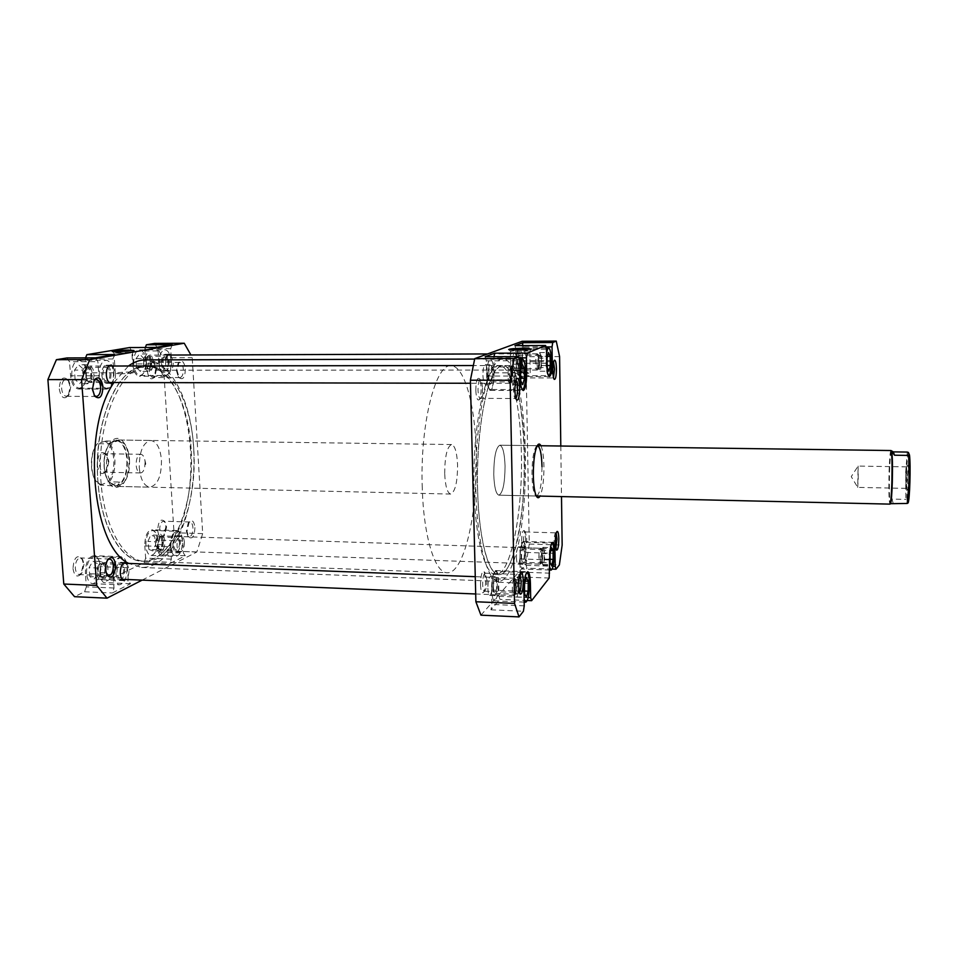 <?xml version="1.0" encoding="UTF-8"?>
<svg xmlns="http://www.w3.org/2000/svg" width="958" height="958" viewBox="0 0 958 958"><rect width="100%" height="100%" fill="white"/><g stroke="black" fill="none" stroke-linecap="round" stroke-linejoin="round"><path stroke-width="0.72" stroke-dasharray="4.79 3.59" d="M511.368 560.095C507.536 569.759 503.393 574.632 498.962 574.68C488.712 574.776 479.096 540.228 477.647 491.765C476.138 443.374 483.395 391.918 493.502 374.003C496.567 368.507 499.657 365.752 502.782 365.74C526.637 364.22 532.085 512.063 511.368 560.095M166.836 548.036C159.291 556.945 151.077 561.34 142.191 561.196C121.654 560.849 101.859 528.313 98.075 483.263C94.159 438.285 107.524 390.601 127.354 373.895C133.354 368.77 139.497 366.196 145.76 366.184C193.66 364.519 207.742 503.764 166.836 548.036M113.906 382.529L128.444 365.992M145.377 359.897C168.776 360.1 188.199 394.816 192.833 437.998C197.54 481.203 187.624 529.606 168.021 553.257C159.938 562.873 151.125 567.615 141.58 567.459L128.695 563.412M492.891 367.621C496.112 361.885 499.369 359.022 502.651 359.011C528.074 357.621 533.834 514.23 511.907 565.639C507.8 576.081 503.357 581.338 498.591 581.398C487.694 581.518 477.419 544.731 475.898 492.951C474.306 441.255 482.114 386.445 492.891 367.621M145.856 545.749C145.879 536.696 148.047 531.606 152.37 530.504C155.316 531.019 157.088 534.265 157.675 540.252C157.651 549.257 155.471 554.323 151.136 555.472C148.215 554.969 146.454 551.736 145.856 545.749M170.895 546.623C170.931 537.522 173.027 532.409 177.206 531.283C180.056 531.798 181.769 535.067 182.331 541.078C182.307 550.131 180.2 555.221 175.997 556.382C173.17 555.88 171.47 552.634 170.895 546.623M86.531 573.363C86.579 563.34 89.19 557.724 94.387 556.49C97.788 557.053 99.836 560.514 100.518 566.849C100.482 576.8 97.86 582.416 92.639 583.673C89.274 583.135 87.238 579.698 86.531 573.363M113.475 574.453C113.523 564.382 116.062 558.73 121.091 557.484C124.396 558.047 126.372 561.52 127.019 567.89C126.983 577.902 124.444 583.542 119.391 584.823C116.122 584.284 114.158 580.823 113.475 574.453M71.754 375.668C71.646 366.471 73.982 361.358 78.772 360.304C82.939 360.986 85.478 365.178 86.376 372.878C86.495 382.014 84.148 387.128 79.346 388.194C75.227 387.547 72.7 383.38 71.754 375.668M99.309 375.692C99.213 366.447 101.476 361.298 106.11 360.244C110.146 360.926 112.601 365.142 113.463 372.89C113.571 382.074 111.308 387.2 106.649 388.277C102.662 387.631 100.219 383.44 99.309 375.692M133.689 363.86C133.605 355.478 135.557 350.82 139.557 349.862C143.089 350.496 145.233 354.376 145.999 361.513C146.083 369.848 144.131 374.494 140.107 375.476C136.611 374.877 134.479 371.009 133.689 363.86M159.256 363.824C159.184 355.394 161.076 350.712 164.932 349.754C168.357 350.389 170.428 354.292 171.159 361.465C171.243 369.836 169.35 374.506 165.459 375.488C162.082 374.889 160.01 370.997 159.256 363.824M147.292 370.89C148.466 378.218 150.705 380.446 154.01 377.596L155.819 369.141L153.735 362.423C149.843 359.561 147.7 362.387 147.292 370.89M156.465 369.285L154.957 376.35L153.041 377.548C151.029 377.189 149.795 374.925 149.352 370.746C149.304 365.8 150.442 363.034 152.765 362.471L154.729 363.657L156.465 369.285M59.264 388.936C60.953 397.57 63.947 399.857 68.246 395.798L70.15 386.709L67.994 379.847C62.857 375.692 59.947 378.721 59.264 388.936M70.748 386.888L69.156 394.504L66.33 396.337C63.791 395.941 62.234 393.415 61.659 388.756C61.599 383.104 63.072 379.955 66.078 379.308L68.952 381.152L70.748 386.888M72.988 568.561C74.305 575.902 76.927 577.794 80.879 574.249L83.442 563.855L81.885 558.394C76.832 554.395 73.874 557.784 72.988 568.561M84.053 564.286L81.909 572.992L79.155 574.572C77.035 574.237 75.766 572.13 75.323 568.226C75.347 562.118 76.975 558.682 80.209 557.927L82.747 559.723L84.053 564.286M157.699 530.397C158.645 536.755 160.633 538.647 163.674 536.085L165.926 526.696L164.321 521.128C160.441 518.374 158.238 521.463 157.699 530.397M166.572 527.044L164.692 534.899L162.812 535.953C161.1 535.654 160.058 533.714 159.711 530.133C159.723 524.84 160.968 521.859 163.447 521.212L165.231 522.385L166.572 527.044M185.349 369.129C185.002 377.524 182.966 380.386 179.242 377.739L177.158 370.878L178.978 362.244C182.164 359.573 184.295 361.873 185.349 369.129M176.476 370.734L178.212 376.47L180.032 377.572C182.271 376.997 183.373 374.231 183.337 369.273C182.918 365.07 181.733 362.783 179.769 362.411L177.996 363.525L176.476 370.734M94.064 380.326L91.836 388.864L94.267 395.486M194.929 527.595C194.45 536.42 192.354 539.558 188.642 537.019L187.026 531.331L189.277 521.751C192.199 519.356 194.079 521.296 194.929 527.595M186.343 530.971L187.684 535.738L189.337 536.815C191.744 536.145 192.941 533.163 192.953 527.858C192.63 524.254 191.624 522.302 189.959 522.002L188.223 522.972L186.343 530.971M107.703 559.819L104.901 569.399L106.781 574.848M104.183 467.312C107.5 486.544 113.846 492.005 123.223 483.706C127.474 477.551 129.366 469.384 128.887 459.217C128.372 452.439 126.731 447.015 123.965 442.931C115.954 430.118 102.231 446.296 104.183 467.312M129.522 459.481C129.965 469.037 128.192 476.701 124.217 482.461L117.499 486.424C111.439 485.443 107.739 479 106.398 467.085C106.35 450.907 110.338 441.889 118.349 440.009L124.911 444.213C127.498 448.033 129.031 453.122 129.522 459.481M118.756 353.274L132.503 352.101L113.93 352.915L118.756 353.274M120.157 373.812C127.893 373.656 132.455 373.213 133.869 372.47L129.019 372.027C121.343 372.171 116.78 372.614 115.343 373.357L120.157 373.812M191.097 448.835C188.762 404.24 169.422 365.812 145.76 366.184C118.948 363.836 92.83 421.58 97.896 480.904C100.925 527.116 121.319 561.364 142.191 561.196C171.829 562.969 195.181 504.136 191.097 448.835M193.767 448.883C191.456 404.252 172.189 365.812 148.61 366.184C121.894 363.836 95.86 421.616 100.913 480.976C103.931 527.211 124.241 561.484 145.041 561.304C174.56 563.076 197.827 504.195 193.767 448.883M139.281 467.708C140.551 479.707 144.095 486.197 149.915 487.167C157.687 485.179 161.531 476.138 161.471 460.044C160.273 448.045 156.717 441.506 150.777 440.452C143.077 442.345 139.245 451.434 139.281 467.708M101.847 375.189C102.434 380.194 104.015 382.913 106.601 383.344C109.607 382.649 111.08 379.32 111.008 373.369C110.445 368.363 108.865 365.633 106.254 365.202C103.248 365.884 101.787 369.213 101.847 375.189M112.649 366.016L115.451 373.369C115.619 377.536 114.792 380.589 112.96 382.529M161.387 363.393C161.878 368.04 163.219 370.554 165.411 370.95C167.913 370.327 169.147 367.297 169.087 361.873C168.62 357.226 167.279 354.711 165.063 354.304C162.561 354.915 161.339 357.957 161.387 363.393M170.835 355.035L173.206 361.861C173.266 367.285 172.033 370.315 169.542 370.95C167.363 370.554 166.033 368.04 165.542 363.393L165.674 359.849M172.943 545.629C173.314 549.521 174.416 551.628 176.248 551.952C178.954 551.209 180.32 547.904 180.344 542.048C179.972 538.156 178.871 536.049 177.026 535.714C174.32 536.444 172.967 539.749 172.943 545.629M184.367 542.18C184.355 548.048 183.002 551.353 180.308 552.095C178.475 551.772 177.386 549.664 177.014 545.773C177.038 539.881 178.392 536.576 181.074 535.845C182.906 536.169 184.008 538.288 184.367 542.18M115.906 573.279C116.337 577.399 117.618 579.638 119.726 579.985C122.995 579.171 124.648 575.519 124.672 569.04C124.241 564.909 122.971 562.669 120.84 562.31C117.583 563.112 115.942 566.777 115.906 573.279M126.959 563.34L129.007 569.208C129.15 573.83 128.132 577.243 125.965 579.446M168.189 362.052C168.237 366.196 167.291 368.507 165.375 368.986C163.698 368.686 162.68 366.758 162.309 363.214C162.273 359.058 163.207 356.747 165.123 356.268C166.8 356.58 167.83 358.508 168.189 362.052M150.406 362.088C150.454 366.219 149.496 368.519 147.532 368.998C145.82 368.698 144.766 366.782 144.383 363.25C144.347 359.106 145.305 356.795 147.257 356.328C148.981 356.639 150.035 358.555 150.406 362.088M109.942 373.584C109.99 378.135 108.865 380.673 106.578 381.2C104.602 380.877 103.392 378.793 102.949 374.973C102.901 370.411 104.015 367.86 106.314 367.345C108.302 367.68 109.511 369.752 109.942 373.584M90.794 373.584C90.842 378.111 89.705 380.637 87.346 381.164C85.322 380.841 84.088 378.769 83.633 374.961C83.585 370.411 84.723 367.884 87.07 367.357C89.106 367.692 90.351 369.764 90.794 373.584M123.642 569.531C123.63 574.477 122.373 577.267 119.87 577.902C118.253 577.626 117.283 575.926 116.96 572.776C116.972 567.807 118.229 565.016 120.72 564.394C122.349 564.669 123.319 566.382 123.642 569.531M104.913 568.789C104.889 573.722 103.608 576.5 101.057 577.123C99.404 576.848 98.411 575.147 98.063 572.01C98.087 567.064 99.369 564.286 101.919 563.663C103.584 563.939 104.578 565.651 104.913 568.789M179.469 542.467C179.457 546.934 178.416 549.461 176.356 550.024C174.955 549.784 174.105 548.168 173.829 545.198C173.841 540.707 174.883 538.18 176.943 537.63C178.356 537.881 179.194 539.498 179.469 542.467M162.058 541.869C162.046 546.335 160.98 548.85 158.86 549.413C157.423 549.162 156.561 547.557 156.274 544.599C156.286 540.12 157.352 537.606 159.459 537.055C160.896 537.306 161.77 538.911 162.058 541.869M170.548 546.79C170.584 537.151 172.811 531.738 177.23 530.552C180.26 531.091 182.068 534.552 182.655 540.923L183.409 553.029L185.265 555.748L169.853 563.615L171.338 559.125L170.548 546.79L144.826 545.892C144.85 536.3 147.149 530.924 151.723 529.75C154.861 530.301 156.729 533.738 157.352 540.072L158.13 552.119L183.409 553.029M113.068 574.656C113.128 563.987 115.81 557.999 121.127 556.682C124.624 557.281 126.719 560.957 127.402 567.711L128.324 580.823L130.528 583.685L112.278 592.99L114.026 588.032L113.068 574.656L85.394 573.531C85.43 562.921 88.208 556.969 93.704 555.664C97.321 556.263 99.488 559.915 100.207 566.633L101.153 579.686L128.324 580.823M114.673 354.544L112.912 358.975L113.882 372.806C113.99 382.529 111.583 387.966 106.649 389.104C102.434 388.421 99.848 383.978 98.89 375.776L97.884 361.657L95.441 357.861M172.201 344.641L170.716 348.676L171.506 361.394C171.59 370.255 169.578 375.213 165.471 376.243C161.89 375.608 159.699 371.488 158.896 363.884L158.07 350.927L156.034 347.419M171.338 559.125L145.64 558.167L144.826 545.892M145.64 558.167L144.119 562.633L103.44 582.536L101.153 579.686M114.026 588.032L86.388 586.835L85.394 573.531M86.388 586.835L84.579 591.769L74.532 596.678M67 357.945L69.527 361.717L97.884 361.657M112.912 358.975L85.07 359.046L86.076 372.806C86.196 382.47 83.717 387.882 78.616 389.008C74.257 388.325 71.575 383.907 70.581 375.752L69.527 361.717M85.07 359.046L85.549 357.885M129.653 347.55L131.773 351.047L158.07 350.927M170.716 348.676L144.85 348.808L145.676 361.453C145.772 370.267 143.7 375.189 139.437 376.219C135.737 375.596 133.461 371.5 132.635 363.932L131.773 351.047M144.85 348.808L145.353 347.479M154.633 343.407L162.968 357.753L174.009 532.72L167.937 550.97L160.058 554.826L158.13 552.119M142.131 580.117L196.845 552L202.689 533.63L192.223 357.669L190.905 354.963M202.689 533.63L174.009 532.72M162.968 357.753L192.223 357.669M144.119 562.633L169.853 563.615M185.265 555.748L160.058 554.826M167.937 550.97L196.845 552M84.579 591.769L112.278 592.99M130.528 583.685L103.44 582.536M136.431 367.393L136.048 358.663L139.509 353.981L143.329 358.005L143.712 366.651L140.275 371.357L136.431 367.393L143.975 367.393L143.592 358.639L136.048 358.663M75.071 379.572L74.532 370.075L78.604 364.806L83.166 369.01L83.693 378.398L79.682 383.703L75.071 379.572L83.202 379.584L82.663 370.063L74.532 370.075M89.848 576.644L89.082 567.675L92.83 561.149L97.297 563.579L98.039 572.453L94.351 578.979L89.848 576.644L97.8 576.967L97.045 567.986L89.082 567.675M148.921 549.461L147.879 541.438L150.789 534.971L154.681 536.552L155.699 544.503L152.837 550.958L148.921 549.461L156.31 549.724L155.28 541.689L147.879 541.438M143.592 358.639L147.029 353.957L150.813 357.981L151.184 366.639L147.795 371.357L143.975 367.393M147.795 371.357L140.275 371.357M151.184 366.639L143.712 366.651M150.813 357.981L143.329 358.005M147.029 353.957L139.509 353.981M82.663 370.063L86.699 364.794L91.226 368.998L91.74 378.41L87.765 383.715L83.202 379.584M87.765 383.715L79.682 383.703M91.74 378.41L83.693 378.398M91.226 368.998L83.166 369.01M86.699 364.794L78.604 364.806M97.045 567.986L100.758 561.448L105.176 563.879L105.907 572.764L102.255 579.315L97.8 576.967M102.255 579.315L94.351 578.979M105.907 572.764L98.039 572.453M105.176 563.879L97.297 563.579M100.758 561.448L92.83 561.149M155.28 541.689L158.154 535.211L162.022 536.791L163.016 544.755L160.19 551.221L156.31 549.724M160.19 551.221L152.837 550.958M163.016 544.755L155.699 544.503M162.022 536.791L154.681 536.552M158.154 535.211L150.789 534.971M908.423 452.463C907.573 455.086 906.963 462.031 906.579 473.288L906.975 499.872L905.885 499.381L905.609 473.12L907.322 452.068M493.753 474.473C494.268 487.311 495.993 494.208 498.926 495.178C502.878 492.951 504.914 483.239 505.046 466.043C504.567 453.242 502.83 446.284 499.848 445.195C495.933 447.278 493.897 457.05 493.753 474.473C493.897 457.05 495.933 447.278 499.848 445.195C502.83 446.284 504.567 453.242 505.046 466.043C504.914 483.239 502.878 492.951 498.926 495.178C495.993 494.208 494.268 487.311 493.753 474.473M890.94 450.511C890.114 451.637 889.479 459.05 889.036 472.761C888.641 491.179 888.952 501.645 889.958 504.147M891.455 450.99L891.395 450.967C890.581 452.068 889.946 459.361 889.515 472.845C889.156 488.508 889.371 498.627 890.162 503.213L890.497 503.692M907.418 475.491L908.423 465.121L909.058 479.862L907.968 490.185L907.418 475.491M907.046 479.503L906.555 466.869L905.669 475.767L906.124 488.364L907.046 479.503M858.224 478.593L858.105 466.067L857.709 487.394L858.224 478.593M106.673 440.991L104.901 441.303C109.895 443.626 112.864 449.661 113.81 459.397C114.242 469.288 112.242 476.88 107.811 482.185L109.571 481.826C113.559 476.174 115.331 468.666 114.876 459.289C114.026 450.032 111.296 443.937 106.673 440.991L117.104 441.135L107.859 443.877L97.309 443.734L96.686 444.548C92.926 450.212 91.273 457.613 91.74 466.738C92.219 472.641 93.645 477.431 96.016 481.096L100.291 485.083L114.685 485.969L117.271 485.61L115.068 485.981L108.458 481.563C106.051 477.874 104.602 473.012 104.123 466.965C103.668 457.685 105.332 450.212 109.128 444.536L114.122 440.608L115.906 440.357C122.013 441.399 125.678 447.781 126.911 459.505C127.198 473.108 123.989 481.802 117.271 485.61L119.942 482.054L109.571 481.826M444.692 473.539C444.811 456.271 447.111 446.596 451.577 444.536C455.002 445.626 457.002 452.523 457.589 465.217C457.481 482.257 455.182 491.873 450.679 494.065C447.314 493.095 445.314 486.257 444.692 473.539M104.278 467.037C103.811 457.601 105.512 449.997 109.368 444.225L116.253 439.973C122.456 441.039 126.193 447.53 127.45 459.445C127.534 475.443 123.522 484.413 115.403 486.377L108.685 481.886C106.23 478.138 104.769 473.18 104.278 467.037M474.09 489.155C472.126 425.316 486.041 363.13 499.513 365.752C511.44 365.405 520.697 406.384 521.391 453.841C522.852 512.638 510.626 575.734 495.705 574.561C485.179 575.219 475.156 538.863 474.09 489.155C472.126 425.316 486.041 363.13 499.513 365.752C511.44 365.405 520.697 406.384 521.391 453.841C522.852 512.638 510.626 575.734 495.705 574.561C485.179 575.219 475.156 538.863 474.09 489.155M422.262 488.017C419.832 424.801 435.555 363.238 450.979 365.812C464.618 365.465 475.336 406.096 476.27 453.158C478.102 511.476 464.271 573.986 447.194 572.728C435.16 573.315 423.616 537.234 422.262 488.017M97.261 464.714C98.746 473.192 101.608 475.539 105.835 471.755L108.254 461.193L106.158 454.236C100.949 450.224 97.991 453.721 97.261 464.714M108.865 461.457L106.793 470.534L103.991 472.222C101.5 471.815 99.991 469.24 99.464 464.486C99.428 458.056 101.057 454.463 104.326 453.709L107.068 455.493L108.865 461.457M145.113 462.115L144.706 467.468C143.784 470.977 142.371 472.809 140.443 472.953C138.072 472.557 136.635 469.959 136.132 465.169C136.108 458.69 137.665 455.074 140.79 454.308C142.706 454.523 144.059 456.403 144.838 459.948L145.113 462.115M104.901 441.303L97.309 443.734M100.291 485.083L107.811 482.185M100.686 484.688L95.572 480.461C89.741 472.294 90.088 453.11 96.219 445.171L97.704 443.398M110.793 485.323L119.942 482.054M117.104 441.135L114.122 440.608L107.859 443.877M908.04 502.986L906.975 499.872M893.131 503.118L891.982 499.082L905.885 499.381M890.94 503.716L890.162 503.213L891.982 499.082M92.339 375.5C91.357 381.08 89.429 382.541 86.567 379.895L85.034 373.021L86.34 368.638C89.848 365.932 91.848 368.231 92.339 375.5M85.466 372.806L87.25 380.805L89.872 382.481C92.124 382.158 93.489 379.895 93.956 375.704C93.992 370.004 92.519 366.782 89.549 366.04L86.986 367.716L85.466 372.806M509.536 373.069C509.524 379.38 510.195 382.302 511.56 381.871L512.817 375.776C512.913 371.369 512.506 368.447 511.596 366.986C510.542 366.315 509.848 368.339 509.536 373.069M511.871 375.991L509.931 383.344C508.59 382.553 507.968 379.057 508.039 372.854C508.303 368.291 508.949 365.848 509.979 365.513L510.446 365.776C511.512 367.477 511.979 370.878 511.871 375.991M163.363 540.995C163.303 547.952 161.734 550.479 158.657 548.575L157.639 545.581L159.172 537.881C161.148 536.097 162.537 537.139 163.363 540.995M158.106 545.988L159.291 549.473L161.076 550.67C163.842 549.76 165.075 546.419 164.764 540.659C164.273 537.725 163.291 536.157 161.794 535.953L159.902 537.019L158.106 545.988M540.18 558.789C540.396 562.035 540.851 563.412 541.557 562.921C542.467 561.352 542.875 558.298 542.791 553.748L541.977 549.617C540.767 549.569 540.168 552.622 540.18 558.789M541.917 553.305C542.024 558.586 541.545 562.142 540.492 563.963L538.875 559.173C538.803 552.946 539.39 549.329 540.635 548.299L541.917 553.305M106.314 567.843C106.17 575.758 104.23 578.452 100.518 575.95L99.548 573.076L101.225 564.789C103.596 562.562 105.296 563.579 106.314 567.843M100.003 573.555L101.129 576.884L103.416 578.5C106.757 577.494 108.242 573.818 107.871 567.459C107.308 564.37 106.158 562.705 104.434 562.478L101.955 563.903L100.003 573.555M513.787 589.865C514.051 593.373 514.614 594.822 515.452 594.199C516.542 592.379 517.033 588.99 516.913 584.021L515.991 579.686C514.518 579.542 513.775 582.931 513.787 589.865M515.979 583.506C516.123 589.278 515.56 593.218 514.29 595.337L513.835 595.565C513.069 595.373 512.566 593.613 512.338 590.296C512.255 583.386 512.961 579.362 514.482 578.201L515.979 583.506M495.657 571.423C493.178 572.86 491.873 579.003 491.741 589.841C492.005 596.678 492.927 600.343 494.532 600.846C497.022 599.337 498.328 593.218 498.459 582.476C498.208 575.638 497.274 571.95 495.657 571.423L526.684 572.573C524.517 574.62 523.403 580.788 523.296 591.122L524.122 599.181M523.319 542.216C521.284 543.485 520.206 548.994 520.086 558.73C520.314 565.136 521.104 568.585 522.469 569.052C524.517 567.735 525.595 562.238 525.702 552.574C525.487 546.168 524.697 542.719 523.319 542.216L551.892 543.114C550.084 544.695 549.138 550.227 549.03 559.735L549.784 567.555M546.539 353.813L546.036 363.166C546.264 370.59 547.09 374.77 548.503 375.704L519.284 375.704C521.176 374.662 522.146 369.656 522.194 360.699C521.918 353.023 520.948 348.844 519.296 348.161C517.404 349.167 516.434 354.185 516.386 363.214C516.673 370.902 517.643 375.069 519.284 375.704M519.799 366.267L519.284 375.967C519.559 383.811 520.517 388.337 522.146 389.559M493.885 372.925C493.538 364.591 492.376 360.052 490.4 359.31C488.101 360.436 486.927 365.98 486.88 375.955C487.239 384.302 488.4 388.828 490.364 389.511C492.663 388.349 493.837 382.817 493.885 372.925M515.979 380.134L515.093 380.218C514.051 381.823 513.524 385.176 513.536 390.265C513.668 394.373 514.147 397.031 514.997 398.241L515.883 398.324M553.556 362.064L552.778 361.861C551.964 363.166 551.545 366.088 551.545 370.614L552.718 377.775L553.496 377.572M556.203 533.271L555.448 533.007C554.538 534.468 554.071 537.654 554.047 542.539L555.005 548.563L555.784 548.347M519.99 574.692L519.116 574.68C517.943 576.512 517.344 580.213 517.332 585.793L518.482 592.319L519.344 592.379M475.815 390.349C476.234 397.726 477.347 400.851 479.156 399.737C480.497 397.726 481.156 393.786 481.12 387.906C480.952 383.164 480.317 380.015 479.228 378.482C477.108 377.548 475.97 381.5 475.815 390.349M482.437 388.11C482.461 393.031 481.91 396.337 480.796 398.013L480.197 398.348C478.976 397.929 478.246 395.199 478.018 390.146C478.054 384.014 478.796 380.601 480.257 379.883L480.856 380.23C481.766 381.512 482.293 384.134 482.437 388.11M518.35 370.782C518.637 377.177 519.476 379.991 520.841 379.236C521.906 377.608 522.433 374.159 522.421 368.914C522.29 364.531 521.775 361.705 520.877 360.424C519.308 359.837 518.458 363.286 518.35 370.782M523.631 369.058C523.631 373.452 523.2 376.338 522.314 377.703L521.918 377.931C520.96 377.548 520.41 375.117 520.242 370.626C520.278 365.309 520.841 362.352 521.954 361.741L523.631 369.058M480.509 584.787C480.82 590.978 481.754 593.565 483.323 592.535C484.844 590.248 485.61 585.889 485.61 579.446L484.125 571.722C481.946 571.004 480.736 575.351 480.509 584.787M486.904 579.949C486.904 585.338 486.269 588.99 484.988 590.894L484.437 591.182C483.419 590.87 482.82 588.619 482.652 584.416C482.736 577.794 483.55 574.046 485.119 573.159L486.904 579.949M521.559 541.869C521.787 547.365 522.493 549.748 523.703 549.018C524.888 547.186 525.487 543.426 525.499 537.749L524.242 530.612C522.613 530.181 521.715 533.929 521.559 541.869M526.684 538.133C526.672 542.887 526.17 546.024 525.188 547.557L524.816 547.748C524.002 547.461 523.535 545.401 523.403 541.581C523.463 535.893 524.086 532.684 525.271 531.941L526.684 538.133M540.935 445.757C542.719 449.673 543.725 456.571 543.94 466.45C543.964 480.389 542.659 490.268 540.013 496.112M537.222 445.733L536.324 446.32C533.462 450.811 532.013 460.439 531.977 475.204C532.277 485.766 533.426 492.496 535.426 495.382L536.3 496.005M536.528 496.04L498.926 495.178L536.528 496.04C540.025 493.789 541.857 484.006 542 466.69M522.146 350.113L510.386 351.155L518.038 351.742L529.81 350.772L522.146 350.113M522.541 372.003C515.572 372.099 511.668 372.482 510.818 373.177L518.446 373.919C525.463 373.824 529.379 373.428 530.205 372.734L522.541 372.003M477.587 489.227C475.647 425.34 489.442 363.13 502.782 365.74C514.59 365.405 523.739 406.408 524.421 453.888C525.858 512.722 513.739 575.854 498.962 574.68C488.544 575.339 478.629 538.971 477.587 489.227M521.188 361.142C521.152 366.938 520.529 370.183 519.296 370.854C518.242 370.435 517.619 367.74 517.428 362.759C517.464 356.927 518.086 353.682 519.308 353.023C520.386 353.466 521.008 356.172 521.188 361.142M512.662 362.771C512.853 367.74 513.488 370.435 514.566 370.854C515.811 370.183 516.458 366.95 516.482 361.142C516.302 356.184 515.667 353.478 514.578 353.047C513.332 353.706 512.698 356.939 512.662 362.771M492.675 373.452C492.64 379.859 491.885 383.44 490.388 384.194C489.119 383.739 488.376 380.805 488.137 375.404C488.173 368.962 488.927 365.381 490.412 364.639C491.694 365.118 492.448 368.052 492.675 373.452M482.94 375.404C483.179 380.805 483.946 383.727 485.227 384.182C486.736 383.428 487.514 379.847 487.538 373.452C487.311 368.052 486.544 365.13 485.251 364.651C483.742 365.381 482.976 368.974 482.94 375.404M497.286 583.745C497.214 590.715 496.364 594.678 494.747 595.636C493.717 595.313 493.107 592.942 492.939 588.523C493.023 581.518 493.873 577.542 495.478 576.608C496.519 576.944 497.13 579.327 497.286 583.745M487.873 588.32C488.053 592.739 488.664 595.11 489.718 595.433C491.346 594.463 492.208 590.511 492.292 583.554C492.125 579.135 491.502 576.752 490.448 576.417C488.82 577.351 487.957 581.314 487.873 588.32M524.721 553.652C524.649 559.903 523.954 563.46 522.637 564.31C521.751 563.999 521.236 561.771 521.092 557.628C521.164 551.341 521.87 547.772 523.188 546.946C524.074 547.269 524.589 549.497 524.721 553.652M516.446 557.472C516.59 561.616 517.116 563.831 518.015 564.142C519.356 563.292 520.062 559.747 520.122 553.496C519.99 549.353 519.464 547.114 518.565 546.802C517.224 547.629 516.518 551.185 516.446 557.472M488.676 375.177C488.855 379.296 489.43 381.535 490.4 381.883C491.538 381.308 492.113 378.578 492.137 373.68C491.969 369.56 491.394 367.309 490.424 366.95C489.287 367.513 488.712 370.255 488.676 375.177M511.297 375.189C511.452 379.332 511.991 381.571 512.889 381.919C513.955 381.344 514.506 378.602 514.53 373.68C514.374 369.549 513.847 367.297 512.925 366.938C511.871 367.501 511.321 370.243 511.297 375.189M517.871 362.567C518.015 366.363 518.494 368.423 519.308 368.746C520.242 368.231 520.721 365.764 520.745 361.322C520.613 357.538 520.134 355.466 519.32 355.131C518.386 355.646 517.907 358.112 517.871 362.567M538.576 362.531C538.707 366.339 539.15 368.411 539.905 368.734C540.779 368.219 541.234 365.74 541.258 361.286C541.138 357.478 540.695 355.406 539.929 355.071C539.067 355.574 538.612 358.064 538.576 362.531M521.535 557.149C521.631 560.322 522.026 562.023 522.709 562.262C523.715 561.616 524.242 558.897 524.301 554.107C524.194 550.946 523.798 549.245 523.128 548.994C522.122 549.629 521.583 552.347 521.535 557.149M541.737 557.843L542.827 562.969C543.773 562.31 544.276 559.592 544.336 554.79L543.246 549.653C542.3 550.299 541.797 553.029 541.737 557.843M493.466 587.949C493.586 591.326 494.053 593.146 494.843 593.385C496.076 592.655 496.723 589.625 496.783 584.308C496.651 580.931 496.196 579.111 495.406 578.848C494.172 579.578 493.526 582.608 493.466 587.949M515.488 588.835C515.608 592.224 516.039 594.044 516.769 594.295C517.919 593.553 518.529 590.511 518.601 585.17C518.482 581.781 518.05 579.961 517.308 579.698C516.17 580.428 515.56 583.47 515.488 588.835M498.651 582.26C498.388 575.016 497.394 571.124 495.681 570.561C493.059 572.082 491.67 578.584 491.538 590.068L491.861 604.426L490.951 609.815L500.004 599.349L498.95 596.331L498.651 582.26L529.391 583.47M525.858 552.407C525.643 545.617 524.804 541.953 523.343 541.426C521.188 542.779 520.05 548.599 519.919 558.909L520.17 572.082L519.404 576.92L526.96 568.178L526.098 565.316L525.858 552.407L554.119 553.353M514.985 345.634L515.943 349.407L516.206 363.286C516.518 371.429 517.536 375.835 519.272 376.518C521.284 375.404 522.314 370.111 522.361 360.627L522.373 345.599M485.167 356.723L486.329 360.819L486.676 376.039C487.059 384.888 488.281 389.678 490.352 390.397C492.795 389.164 494.041 383.308 494.089 372.842L494.005 356.687M560.801 446.021L561.496 496.615M480.952 615.168L526.193 563.711L529.259 544.048L525.942 356.699L522.146 341.288M529.259 544.048L562.154 545.09M559.592 356.604L525.942 356.699M527.283 600.498L500.004 599.349M490.951 609.815L523.403 611.252M526.193 563.711L559.376 564.897M552.167 569.088L526.96 568.178M519.404 576.92L549.173 578.045M515.943 349.407L546.467 349.275M545.94 346.916L522.122 347.024M486.329 360.819L519.691 360.747M518.973 357.885L493.765 357.945M498.95 596.331L528.181 597.553M524.242 605.839L491.861 604.426M526.098 565.316L553.053 566.286M549.868 573.183L520.17 572.082M514.674 368.076L512.626 364.22L510.842 370.602L511.141 380.853L513.225 384.613L514.973 378.206L514.674 368.076L521.164 368.076M514.973 378.206L520.697 378.218M513.225 384.613L522.781 384.625M511.141 380.853L520.769 380.865M510.842 370.602L520.481 370.59M512.626 364.22L522.218 364.208M541.414 356.28L539.725 352.568L538.216 358.22L538.432 367.585L540.132 371.213L541.617 365.549L541.414 356.28L547.545 356.256M541.617 365.549L547.198 365.537M540.132 371.213L548.886 371.213M538.432 367.585L547.246 367.585M538.216 358.22L547.042 358.196M539.725 352.568L548.503 352.544M544.527 550.203L542.935 547.353L541.438 553.485L541.545 562.478L543.15 565.244L544.635 559.101L544.527 550.203L550.838 550.419M544.635 559.101L550.108 559.292M543.15 565.244L551.7 565.555M541.545 562.478L550.143 562.777M541.438 553.485L550.048 553.772M542.935 547.353L551.497 547.641M518.925 580.907L517.116 577.051L515.224 583.159L515.153 593.158L516.985 596.93L518.865 590.787L518.925 580.907L525.319 581.147M518.865 590.787L524.553 591.014M516.985 596.93L526.313 597.325M515.153 593.158L524.529 593.541M515.224 583.159L524.601 583.518M517.116 577.051L526.457 577.399M151.747 361.13C151.807 367.8 150.274 370.123 147.185 368.088L145.784 364.208L146.945 357.238C149.125 355.179 150.717 356.484 151.747 361.13M146.263 364.459L147.879 368.974L149.879 370.207C152.454 369.429 153.555 366.315 153.184 360.879C152.573 357.286 151.364 355.358 149.556 355.107L147.616 356.34L146.263 364.459M536.983 363.573C537.246 367.537 537.797 369.261 538.624 368.722C539.438 367.345 539.785 364.519 539.677 360.256L538.647 355.083C537.486 354.867 536.935 357.693 536.983 363.573M538.791 359.992C538.923 364.95 538.504 368.231 537.558 369.836L537.199 370.039C536.396 369.776 535.881 367.716 535.642 363.848C535.534 357.957 536.061 354.604 537.234 353.777L538.791 359.992M113.882 372.806L86.076 372.806M98.89 375.776L70.581 375.752M171.506 361.394L145.676 361.453M158.896 363.884L132.635 363.932M182.655 540.923L157.352 540.072M127.402 567.711L100.207 566.633M516.206 363.286L546.683 363.238M522.361 360.627L551.305 360.567M486.676 376.039L519.978 376.063M494.089 372.842L525.643 372.842M491.538 590.068L523.978 591.385M519.919 558.909L549.664 559.951M145.041 561.304L447.194 572.728M474.641 359.082L502.651 359.011M141.58 567.459L498.591 581.398M148.61 366.184L450.979 365.812M152.37 530.504L177.206 531.283M94.387 556.49L121.091 557.484M78.772 360.304L106.11 360.244M139.557 349.862L164.932 349.754M154.957 376.35L154.01 377.596M69.156 394.504L68.246 395.798M81.909 572.992L80.879 574.249M164.692 534.899L163.674 536.085M178.212 376.47L179.242 377.739M93.668 394.768L94.674 396.121M187.684 535.738L188.642 537.019M106.23 574.117L107.14 575.495M124.217 482.461L123.223 483.706M133.869 372.47L132.503 352.101L133.976 350.544M180.032 377.572L153.041 377.548M96.339 396.48L66.33 396.337M108.589 575.782L79.155 574.572M189.337 536.815L162.812 535.953M117.499 486.424L149.915 487.167M111.056 383.344L106.601 383.344M169.542 370.95L165.411 370.95M180.308 552.095L176.248 551.952M124.097 580.177L119.726 579.985M147.532 368.998L165.375 368.986M87.346 381.164L106.578 381.2M101.057 577.123L119.87 577.902M158.86 549.413L176.356 550.024M159.459 537.055L176.943 537.63M101.919 563.663L120.72 564.394M87.07 367.357L106.314 367.345M147.257 356.328L165.123 356.268M125.199 562.466L120.84 562.31M181.074 535.845L177.026 535.714M169.207 354.28L165.063 354.304M110.709 365.19L106.254 365.202M118.349 440.009L150.777 440.452M189.959 522.002L163.447 521.212M109.619 559.041L80.209 557.927M96.099 379.344L66.078 379.308M179.769 362.411L152.765 362.471M115.343 373.357L113.93 352.915M113.966 352.963L112.23 351.466M106.649 389.104L78.616 389.008M165.471 376.243L139.437 376.219M177.23 530.552L151.723 529.75M121.127 556.682L93.704 555.664M124.911 444.213L123.965 442.931M107.068 560.502L108.146 559.209M188.223 522.972L189.277 521.751M93.477 381.044L94.447 379.691M177.996 363.525L178.978 362.244M165.231 522.385L164.321 521.128M82.747 559.723L81.885 558.394M68.952 381.152L67.994 379.847M154.729 363.657L153.735 362.423M140.107 375.476L165.459 375.488M79.346 388.194L106.649 388.277M92.639 583.673L119.391 584.823M151.136 555.472L175.997 556.382M906.519 466.881L908.423 465.121M906.16 488.376L857.721 487.394L851.255 476.617L858.105 466.079L906.555 466.869M451.577 444.536L116.253 439.973M106.793 470.534L105.835 471.755M144.838 459.948L145.748 463.72L144.706 467.468M140.443 472.953L103.991 472.222M140.79 454.308L104.326 453.709M107.068 455.493L106.158 454.236M450.679 494.065L115.403 486.377M95.572 480.461L96.016 481.096M96.219 445.171L96.686 444.548M906.124 488.364L907.968 490.185M537.45 445.709L499.848 445.195L537.234 445.698M86.567 379.895L87.25 380.805M511.56 381.871L510.41 383.068M509.931 383.344L470.474 383.26M109.128 382.517L89.872 382.481M509.979 365.513L473.192 365.549M108.817 366.016L89.549 366.04M511.596 366.986L510.446 365.776M86.34 368.638L86.986 367.716M158.657 548.575L159.291 549.473M541.557 562.921L540.492 563.963M540.144 564.142L161.076 550.67M540.635 548.299L161.794 535.953M541.977 549.617L540.971 548.503M159.172 537.881L159.902 537.019M100.518 575.95L101.129 576.884M515.452 594.199L514.29 595.337M513.835 595.565L475.695 593.984M122.325 579.291L103.416 578.5M514.482 578.201L475.264 576.692M123.331 563.208L104.434 562.478M515.991 579.686L514.913 578.464M101.225 564.789L101.955 563.903M546.192 348.041L519.296 348.161M519.32 359.238L490.4 359.31M514.997 398.241L516.673 400.025M552.718 377.775L554.215 379.344M555.005 548.563L556.442 550.143M518.482 592.319L520.062 594.128M480.796 398.013L479.156 399.737M522.314 377.703L520.841 379.236M484.988 590.894L483.323 592.535M525.188 547.557L523.703 549.018M535.426 495.382L536.971 497.058M510.434 351.215L508.71 349.562M510.818 373.177L510.386 351.155M480.197 398.348L515.476 398.516M521.918 377.931L553.041 377.955M524.816 547.748L555.305 548.742M484.437 591.182L518.913 592.595M514.566 370.854L519.296 370.854M485.227 384.182L490.388 384.194M489.718 595.433L494.747 595.636M518.015 564.142L522.637 564.31M512.889 381.919L490.4 381.883M539.905 368.734L519.308 368.746M542.827 562.969L522.709 562.262M516.769 594.295L494.843 593.385M517.308 579.698L495.406 578.848M543.246 549.653L523.128 548.994M539.929 355.071L519.32 355.131M512.925 366.938L490.424 366.95M518.565 546.802L523.188 546.946M490.448 576.417L495.478 576.608M485.251 364.651L490.412 364.639M514.578 353.047L519.308 353.023M485.119 573.159L519.571 574.453M525.271 531.941L555.748 532.852M521.954 361.741L553.101 361.681M480.257 379.883L515.572 379.943M530.205 372.734L529.822 350.712M529.81 350.772L531.451 349.071M519.272 376.518L549.425 376.542M490.352 390.397L523.284 390.517M495.681 570.561L527.762 571.746M523.343 541.426L552.79 542.348M536.324 446.32L537.929 444.704M525.643 532.157L524.242 530.612M485.658 573.483L484.125 571.722M522.35 361.968L520.877 360.424M480.856 380.23L479.228 378.482M519.116 574.68L520.829 573.016M555.448 533.007L556.957 531.522M552.778 361.861L554.287 360.292M515.093 380.218L516.781 378.446M522.182 389.619L490.364 389.511M549.82 570.046L522.469 569.052M524.17 602.103L494.532 600.846M147.185 368.088L147.879 368.974M538.624 368.722L537.558 369.836M537.199 370.039L149.879 370.207M537.234 353.777L487.526 353.945M167.614 355.047L149.556 355.107M538.647 355.083L537.582 353.981M146.945 357.238L147.616 356.34"/><path stroke-width="1.44" d="M128.444 365.992C134.012 361.944 139.664 359.909 145.377 359.897L474.641 359.082M128.695 563.412C91.872 546.431 81.298 429.938 113.906 382.529M102.961 386.804C102.386 396.875 99.62 399.977 94.674 396.121L92.483 389.056L94.447 379.691C98.614 375.883 101.452 378.254 102.961 386.804M94.267 395.486L96.339 396.48C99.249 395.81 100.674 392.648 100.614 386.984C100.087 382.302 98.578 379.751 96.099 379.344L94.064 380.326M115.607 565.1C114.84 575.734 112.014 579.207 107.14 575.495L105.548 569.854C105.356 565.459 106.218 561.915 108.146 559.209C111.954 555.88 114.433 557.843 115.607 565.1M106.781 574.848L108.589 575.782C111.727 575.004 113.307 571.555 113.319 565.424C112.912 561.508 111.679 559.376 109.619 559.041L107.703 559.819M128.312 350.053L134 350.52L117.858 351.826L112.23 351.466C113.487 350.724 118.84 350.257 128.312 350.053M112.96 382.529L111.056 383.344C108.482 382.925 106.913 380.206 106.338 375.189C106.266 369.201 107.727 365.872 110.709 365.19L112.649 366.016M125.965 579.446L124.097 580.177C121.989 579.818 120.72 577.59 120.289 573.459C120.325 566.944 121.953 563.28 125.199 562.466L126.959 563.34M47.9 379.596L81.562 379.643L96.686 585.446L107.009 598.163L74.532 596.678L63.791 584.033L47.9 379.596L56.402 359.693L67 357.945L95.441 357.861L114.673 354.544L86.879 354.64L85.549 357.885M86.879 354.64L129.653 347.55L156.034 347.419L172.201 344.641L146.382 344.784L145.353 347.479M165.674 359.849C166.285 356.34 167.458 354.484 169.207 354.28L170.835 355.035M81.562 379.643L89.753 359.609L184.235 343.239L154.633 343.407L146.382 344.784M107.009 598.163L142.131 580.117M184.235 343.239L190.905 354.963M89.753 359.609L56.402 359.693M96.686 585.446L63.791 584.033M890.078 504.076L890.497 503.692C891.275 502.375 891.886 495.142 892.317 482.006C892.688 465.624 892.449 455.385 891.623 451.29L894.509 455.218L893.323 451.877L907.322 452.068L908.423 452.463L909.501 455.038L908.723 455.421L909.034 482.329L907.25 503.441L908.04 502.986C909.729 501.142 910.842 465.097 909.501 455.038M536.3 496.005L890.018 504.124C890.808 502.794 891.431 495.442 891.874 482.078C892.257 463.828 891.958 453.314 891 450.535L537.234 445.698M894.509 455.218L908.723 455.421M907.25 503.441L890.473 503.704M893.323 451.877L891.048 450.583M524.122 599.181L525.81 602.175C528.074 600.654 529.271 594.487 529.403 583.685C529.187 576.812 528.349 573.112 526.888 572.585L526.888 572.585M549.784 567.555L551.161 570.094C553.017 568.765 553.999 563.244 554.119 553.532C553.94 547.09 553.233 543.617 551.988 543.126L551.988 543.126M548.635 375.728L548.635 375.728C550.347 374.674 551.245 369.644 551.305 360.639C551.066 352.927 550.203 348.712 548.706 348.029C547.808 348.149 547.09 350.077 546.539 353.813M522.146 389.559L522.421 389.619C524.505 388.445 525.583 382.877 525.643 372.925C525.343 364.543 524.301 359.969 522.505 359.226C521.368 359.394 520.457 361.741 519.799 366.267M519.667 388.014C519.523 396.696 518.529 400.695 516.673 400.025C515.667 398.588 515.081 395.403 514.937 390.481C514.925 384.374 515.536 380.362 516.781 378.446C518.374 377.56 519.344 380.745 519.667 388.014M515.883 398.324C516.973 396.816 517.524 393.451 517.512 388.206C517.38 383.954 516.877 381.26 515.979 380.134M556.442 368.89C556.335 376.255 555.592 379.739 554.215 379.344C553.401 378.147 552.934 375.285 552.814 370.77C552.826 365.345 553.317 361.849 554.287 360.292C555.496 359.717 556.215 362.579 556.442 368.89M553.496 377.572L554.586 369.046L553.556 362.064M558.813 538.779C558.67 546.587 557.879 550.383 556.442 550.143L555.305 542.935C555.329 537.079 555.891 533.271 556.957 531.522C558.023 530.948 558.634 533.355 558.813 538.779M555.784 548.347L557.005 539.067L556.203 533.271M523.26 580.907C523.056 590.176 521.99 594.583 520.062 594.128L518.697 586.308C518.721 579.626 519.428 575.195 520.829 573.016C522.206 572.177 523.008 574.8 523.26 580.907M519.344 592.379C520.541 590.583 521.14 586.871 521.164 581.278L519.99 574.692M540.013 496.112C538.995 497.909 537.977 498.22 536.971 497.058C534.839 493.993 533.618 486.82 533.319 475.527C533.355 459.744 534.887 449.47 537.929 444.704C538.983 443.578 539.977 443.925 540.935 445.757M517.643 350.173L508.71 349.562C509.213 348.868 513.799 348.437 522.469 348.293L531.474 349.047L517.643 350.173M522.373 345.599L522.888 342.713L514.985 345.634L545.617 345.491L546.467 349.275L546.683 363.238C546.946 371.429 547.856 375.859 549.425 376.542C551.245 375.428 552.179 370.099 552.251 360.567L552.048 346.892L545.94 346.916M494.005 356.687L494.675 353.191L485.167 356.723L518.649 356.615L519.691 360.747L519.978 376.063C520.314 384.96 521.415 389.786 523.284 390.517C525.487 389.271 526.625 383.38 526.684 372.842L526.421 357.861L518.973 357.885M528.181 597.553L530.66 597.648L530.409 583.506C530.193 576.225 529.307 572.309 527.762 571.746C525.379 573.291 524.122 579.841 523.978 591.385L524.242 605.839L523.403 611.252L519.02 616.904L480.952 615.168L475.886 601.756L470.39 380.218L474.749 358.627L522.146 341.288L556.251 341.096L559.592 356.604L560.801 446.021M530.66 597.648L531.606 600.678L549.173 578.045L549.664 559.951C549.796 549.581 550.838 543.713 552.79 542.348C554.095 542.887 554.85 546.563 555.041 553.377L555.221 566.358L556.011 569.232L559.376 564.897L562.154 545.09L561.496 496.615M522.888 342.713L552.742 342.545L556.251 341.096M552.742 342.545L552.048 346.892M494.675 353.191L527.247 353.071L545.617 345.491M527.247 353.071L526.421 357.861M475.886 601.756L514.542 603.42L510.123 380.278L514.051 358.52L518.649 356.615M514.542 603.42L519.02 616.904M514.051 358.52L474.749 358.627M510.123 380.278L470.39 380.218M531.606 600.678L527.283 600.498M556.011 569.232L552.167 569.088M542 466.69C541.617 453.793 540.096 446.799 537.45 445.709L537.222 445.733M553.053 566.286L555.221 566.358M524.481 378.218L524.206 368.064L522.218 364.208L520.481 370.59L520.769 380.865L522.781 384.625L524.481 378.218L520.697 378.218M550.323 365.537L550.131 356.244L548.503 352.544L547.042 358.196L547.246 367.585L548.886 371.213L550.323 365.537L547.198 365.537M553.137 559.4L553.041 550.491L551.497 547.641L550.048 553.772L550.143 562.777L551.7 565.555L553.137 559.4L550.108 559.292M528.133 591.158L528.205 581.266L526.457 577.399L524.601 583.518L524.529 593.541L526.313 597.325L528.133 591.158L524.553 591.014M521.164 368.076L524.206 368.064M547.545 356.256L550.131 356.244M550.838 550.419L553.041 550.491M525.319 581.147L528.205 581.266M551.305 360.567L552.251 360.567M525.643 372.842L526.684 372.842M529.391 583.47L530.409 583.506M554.119 553.353L555.041 553.377M470.474 383.26L109.128 382.517M473.192 365.549L108.817 366.016M475.695 593.984L122.325 579.291M475.264 576.692L123.331 563.208M548.706 348.029L546.192 348.041M522.505 359.226L519.32 359.238M551.161 570.094L549.82 570.046M525.81 602.175L524.17 602.103M487.526 353.945L167.614 355.047"/></g></svg>
